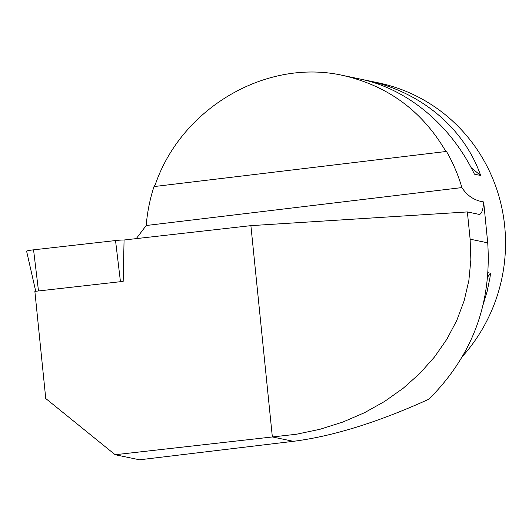 <?xml version="1.0" encoding="UTF-8"?>
<svg xmlns="http://www.w3.org/2000/svg" width="532" height="532" viewBox="0 0 532 532"><rect width="100%" height="100%" fill="white"/><g stroke="black" fill="none" stroke-linecap="round" stroke-linejoin="round"><path stroke-width="0.8" d="M136.272 238.615L146.2 225.515A166.423 161.336 101.8 0 1 153.994 186.579L446.488 151.447A166.423 161.336 101.8 0 1 461.902 187.59C467.169 195.783 474.418 200.564 483.661 201.934A31.095 7.249 -96.9 0 1 479.418 214.349A31.095 7.249 -96.9 0 1 478.847 214.323L467.362 211.929L250.891 225.648L124.069 239.999L123.171 281.381L121.376 281.588M38.51 290.964L120.478 281.687L38.51 290.964M467.362 211.929L470.128 239.174L470.86 259.869L468.865 280.47L464.157 300.726L456.802 320.377L446.893 339.183L434.558 356.906L419.948 373.318L403.243 388.22L384.656 401.414L364.427 412.746L342.801 422.069L320.051 429.264L296.47 434.238L115.151 454.72L45.752 398.528L34.873 291.376L37.619 291.064M272.351 436.938L250.891 225.648M446.488 151.447L444.912 149.838C421.304 110.363 387.303 85.572 342.907 75.451C266.718 58.161 181.612 107.683 155.284 184.631L153.994 186.579M115.151 454.72L139.524 459.801L293.345 441.321C332.899 436.3 378.066 422.268 428.839 399.226C472.13 356.048 491.761 303.918 487.718 242.845L483.661 201.934M462.494 356.413A165.838 160.77 -78.2 0 0 498.105 193.482A165.838 160.77 -78.2 0 0 378.418 82.852L366.748 80.418C420.307 91.344 464.044 127.846 480.649 175.467L474.424 174.17C450.943 125.113 407.093 88.591 360.224 79.062L342.907 75.451M362.299 79.507L366.748 80.418M488.05 272.73L490.577 273.255L489.925 277.83L487.152 291.363L483.162 304.523M480.649 175.467L471.119 167.64M487.718 276.926L490.577 273.255M35.724 291.277L26.6 251.177A8.293 0.632 -5.8 0 1 33.563 249.834L115.53 240.557A8.293 0.632 -5.8 0 1 124.069 240.025M487.718 242.845L470.128 239.174M293.345 441.321L272.317 436.938M146.2 225.515L461.902 187.59M115.53 240.557L120.458 281.681M33.563 249.834L38.49 290.951"/></g></svg>
